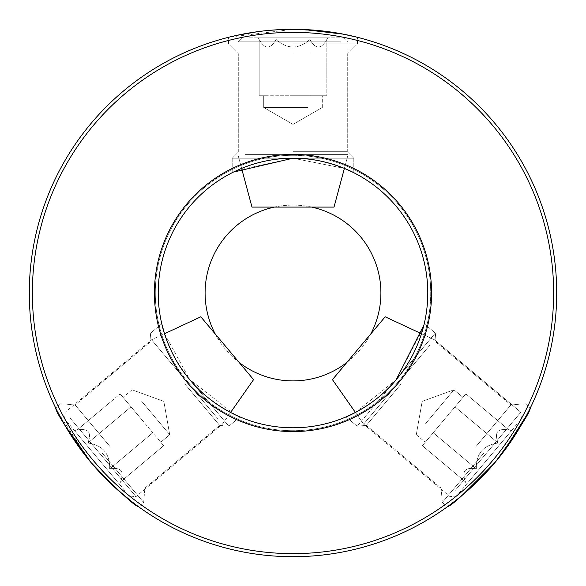 <?xml version="1.0" encoding="UTF-8"?>
<svg xmlns="http://www.w3.org/2000/svg" width="586" height="586" viewBox="0 0 586 586"><rect width="100%" height="100%" fill="white"/><g stroke="black" fill="none" stroke-linecap="round" stroke-linejoin="round"><path stroke-width="0.44" stroke-dasharray="2.93 2.2" d="M444.1 419.788L465.848 393.873L454.97 406.831L498.1 443.016C494.027 432.263 497.653 427.941 508.978 430.058C497.668 427.927 494.049 432.248 498.1 443.016C483.194 445.177 475.942 453.82 476.352 468.932C475.891 453.879 483.142 445.235 498.1 443.016C494.027 432.263 497.653 427.941 508.978 430.058C497.668 427.927 494.049 432.248 498.1 443.016C483.194 445.177 475.942 453.82 476.352 468.932C465.057 466.793 461.431 471.115 465.482 481.897C461.424 471.122 465.05 466.808 476.352 468.932C475.891 453.879 483.142 445.235 498.1 443.016L454.97 406.831L433.222 432.746L476.352 468.932C465.057 466.793 461.431 471.115 465.482 481.897C461.424 471.122 465.05 466.808 476.352 468.932L433.222 432.746L427.787 439.222L444.1 419.788L422.352 445.704L465.482 481.897L466.39 484.388L511.593 430.52L466.39 484.388L511.593 430.52L466.39 484.388L465.482 481.897L422.352 445.704L444.1 419.788M425.707 423.473L453.952 389.807L425.707 423.473M517.042 424.022L456.597 496.056L517.042 424.022M454.736 490.987L520.808 412.244L454.736 490.987M429.677 345.41L363.606 424.154L429.677 345.41M381.64 321.003L332.438 379.64L381.64 321.003M465.848 393.873L508.978 430.058L511.593 430.52L508.978 430.058L465.848 393.873L460.406 400.348L465.848 393.873M293 95.752L326.834 95.752L259.166 95.752L276.087 95.752L276.087 39.452C270.461 49.488 264.828 49.488 259.166 39.452C264.799 49.48 270.439 49.48 276.087 39.452C287.323 49.488 298.604 49.488 309.913 39.452C298.677 49.488 287.396 49.488 276.087 39.452C270.461 49.488 264.828 49.488 259.166 39.452C264.799 49.48 270.439 49.48 276.087 39.452C287.323 49.488 298.604 49.488 309.913 39.452C315.539 49.488 321.172 49.488 326.834 39.452C321.187 49.48 315.554 49.48 309.913 39.452C298.677 49.488 287.396 49.488 276.087 39.452L276.087 95.752L309.913 95.752L309.913 39.452C315.539 49.488 321.172 49.488 326.834 39.452C321.187 49.48 315.554 49.48 309.913 39.452L309.913 95.752L318.374 95.752L293 95.752L326.834 95.752L326.834 39.452L328.16 37.152L257.84 37.152L328.16 37.152L257.84 37.152L328.16 37.152L326.834 39.452L326.834 95.752L293 95.752M307.65 107.472L263.7 107.472L307.65 107.472M249.358 37.152L343.396 37.152L249.358 37.152M340.708 41.84L237.916 41.84L340.708 41.84M245.292 154.609L348.084 154.609L245.292 154.609M257.474 207.092L334.02 207.092L257.474 207.092M259.166 95.752L259.166 39.452L257.84 37.152L259.166 39.452L259.166 95.752L267.626 95.752L259.166 95.752M141.9 419.788L120.152 393.873L163.648 445.704L152.778 432.746L109.648 468.932C120.943 466.793 124.569 471.115 120.518 481.897C124.576 471.129 120.958 466.815 109.648 468.932C110.109 453.879 102.858 445.235 87.9 443.016C102.806 445.177 110.058 453.82 109.648 468.932C120.943 466.793 124.569 471.115 120.518 481.897C124.576 471.129 120.958 466.815 109.648 468.932C110.109 453.879 102.858 445.235 87.9 443.016C91.973 432.263 88.347 427.941 77.022 430.058C88.332 427.934 91.958 432.256 87.9 443.016C102.806 445.177 110.058 453.82 109.648 468.932L152.778 432.746L131.03 406.831L87.9 443.016C91.973 432.263 88.347 427.941 77.022 430.058C88.332 427.934 91.958 432.256 87.9 443.016L131.03 406.831L125.594 400.348L141.9 419.788L120.152 393.873L77.022 430.058L74.407 430.52L119.61 484.388L74.407 430.52L119.61 484.388L74.407 430.52L77.022 430.058L120.152 393.873L141.9 419.788M141.46 401.029L169.713 434.695L141.46 401.029M125.067 490.885L64.614 418.851L125.067 490.885M69.939 417.899L136.011 496.635L69.939 417.899M217.648 418.499L151.576 339.763L217.648 418.499M250.024 375.436L200.822 316.799L250.024 375.436M163.648 445.704L120.518 481.897L119.61 484.388L120.518 481.897L163.648 445.704L158.213 439.222L163.648 445.704M236.912 170.445L293 158.22A134.78 134.78 0 0 0 158.22 293A134.78 134.78 0 0 1 293 158.22C259.942 157.685 231.763 172.819 232.203 172.709C231.77 172.826 259.913 157.678 293 158.22C259.942 157.685 231.763 172.819 232.203 172.709C231.77 172.826 259.913 157.678 293 158.22L232.203 158.22L293 158.22C326.036 157.678 354.259 172.826 353.798 172.709C354.266 172.819 325.955 157.663 293 158.22C326.036 157.678 354.259 172.826 353.798 172.709C354.266 172.819 325.955 157.663 293 158.22A134.78 134.78 0 0 0 158.22 293A134.78 134.78 0 0 0 293 427.78A134.78 134.78 0 0 1 158.22 293A134.78 134.78 0 0 0 293 427.78A134.78 134.78 0 0 0 427.78 293A134.78 134.78 0 0 1 293 427.78A134.78 134.78 0 0 0 427.78 293A134.78 134.78 0 0 0 293 158.22A134.78 134.78 0 0 1 427.78 293A134.78 134.78 0 0 0 293 158.22L353.798 158.22L232.203 158.22L353.798 158.22L293 158.22L344.385 168.402L348.084 154.609L334.02 207.092L251.98 207.092L237.916 154.609L237.916 41.84L242.604 37.152L237.916 41.84L237.916 154.609L241.615 168.402M276.087 95.752L276.087 39.452L276.087 95.752M309.913 95.752L309.913 39.452L309.913 95.752M267.626 95.752L263.7 95.752L267.626 95.752M422.938 328.812L396.246 379.633L435.325 333.06L357.167 426.205L396.246 379.633C375.428 405.292 345.689 417.173 346.07 416.895C345.681 417.181 375.487 405.241 396.246 379.633C375.428 405.292 345.689 417.173 346.07 416.895C345.681 417.181 375.487 405.241 396.246 379.633C417.906 354.655 424.432 323.34 424.227 323.743C424.418 323.34 417.928 354.633 396.246 379.633C417.906 354.655 424.432 323.34 424.227 323.743C424.418 323.34 417.928 354.633 396.246 379.633L355.416 412.456L363.606 424.154L332.438 379.64L385.178 316.799L434.424 339.763L520.808 412.244L521.386 418.851L520.808 412.244L434.424 339.763L421.481 333.727M454.97 406.831L498.1 443.016L454.97 406.831M433.222 432.746L476.352 468.932L433.222 432.746M460.406 400.348L462.933 397.345L460.406 400.348M235.169 414.742L189.754 379.633L228.833 426.205L189.754 379.633C168.101 354.677 161.56 323.325 161.773 323.743C161.553 323.318 168.138 354.75 189.754 379.633C168.101 354.677 161.56 323.325 161.773 323.743C161.553 323.318 168.138 354.75 189.754 379.633C210.594 405.307 240.297 417.166 239.93 416.895C240.297 417.151 210.608 405.329 189.754 379.633C210.594 405.307 240.297 417.166 239.93 416.895C240.297 417.151 210.608 405.329 189.754 379.633L164.519 333.727L151.576 339.763L200.822 316.799L253.562 379.64L222.394 424.154L136.011 496.635L129.403 496.056L136.011 496.635L222.394 424.154L230.584 412.456M152.778 432.746L109.648 468.932L152.778 432.746M131.03 406.831L87.9 443.016L131.03 406.831M158.213 439.222L160.732 442.232L158.213 439.222M293 29.359C274.101 29.798 274.101 29.798 293 29.359C274.101 29.798 274.101 29.798 293 29.359C274.101 29.798 274.101 29.798 293 29.359C274.101 29.798 274.101 29.798 293 29.359C311.899 29.798 311.899 29.798 293 29.359C311.899 29.798 311.899 29.798 293 29.359C311.899 29.798 311.899 29.798 293 29.359C311.899 29.798 311.899 29.798 293 29.359M284.679 29.432L287.807 29.351M289.491 29.322L293 29.3C274.101 29.74 274.101 29.74 293 29.3A263.7 263.7 0 0 0 29.3 293A263.7 263.7 0 0 0 293 556.7A263.7 263.7 0 0 0 556.7 293A263.7 263.7 0 0 0 293 29.3L229.06 37.167M282.284 29.52L293 29.3C311.899 29.74 311.899 29.74 293 29.3C311.899 29.74 311.899 29.74 293 29.3L305.504 29.593M380.9 293A87.9 87.9 0 0 1 293 380.9A87.9 87.9 0 0 1 205.1 293A87.9 87.9 0 0 1 293 205.1A87.9 87.9 0 0 1 380.9 293M346.839 362.485A87.9 87.9 0 0 0 370.777 333.954M215.223 333.954A87.9 87.9 0 0 0 239.161 362.485M293 155.29A137.71 137.71 0 0 1 430.71 293A137.71 137.71 0 0 1 293 430.71A137.71 137.71 0 0 0 430.71 293A137.71 137.71 0 0 0 293 155.29A137.71 137.71 0 0 1 430.71 293A137.71 137.71 0 0 1 293 430.71A137.71 137.71 0 0 0 430.71 293A137.71 137.71 0 0 0 293 155.29A137.71 137.71 0 0 0 155.29 293A137.71 137.71 0 0 0 293 430.71A137.71 137.71 0 0 1 155.29 293A137.71 137.71 0 0 1 293 155.29A137.71 137.71 0 0 0 155.29 293A137.71 137.71 0 0 0 293 430.71A137.71 137.71 0 0 1 155.29 293A137.71 137.71 0 0 1 293 155.29M184.758 383.823L219.655 425.407L184.758 383.823M110.014 446.547L75.125 404.963L110.014 446.547M102.213 453.088L143.651 502.466L102.213 453.088M83.315 452.905L75.982 442.804M69.998 433.743L66.518 428.066M60.761 417.913L56.197 409.028M57.933 412.507L90.991 462.5L99.415 472.06M401.242 383.823L366.345 425.407L401.242 383.823M475.986 446.547L510.875 404.963L475.986 446.547M483.787 453.088L442.349 502.466L483.787 453.088M486.885 471.737L478.213 480.703M470.287 488.211L465.343 492.592M456.348 500.019L448.385 506.055M451.513 503.74L459.424 497.551M474.213 484.571L478.264 480.659M486.68 471.957L502.956 452.553M293 151.701L347.278 151.701L293 151.701M293 54.132L347.278 54.132L293 54.132M293 43.95L357.46 43.95L293 43.95M305.291 29.586L317.737 30.465M328.578 31.71L335.119 32.684M346.59 34.801L356.332 37.021M352.457 36.09L342.729 34.032M327.933 31.622L293 29.3L303.629 29.512M293 553.645A260.645 260.645 0 0 1 32.355 293A260.645 260.645 0 0 1 293 32.355A260.645 260.645 0 0 1 553.645 293A260.645 260.645 0 0 1 293 553.645M293 431.574A138.574 138.574 0 0 1 154.426 293A138.574 138.574 0 0 1 293 154.426A138.574 138.574 0 0 1 431.574 293A138.574 138.574 0 0 1 293 431.574M311.62 207.092A87.9 87.9 0 0 0 274.38 207.092M238.707 416.36L239.93 416.895L228.833 426.205L239.93 416.895M528.052 412.529L526.675 415.203M134.465 503.726L132.077 501.909M115.742 488.233L107.751 480.674M233.44 36.112L236.407 35.446M257.364 31.717L268.307 30.457M278.811 29.681L293 29.3L274.263 29.967M338.723 33.292L342.817 34.047M307.65 29.71L305.094 29.578M462.559 494.958L459.343 497.617M513.248 438.013L516.251 433.347M521.489 424.645L523.371 421.327M528.176 412.288L530.293 408.024M530.074 408.464L529.751 409.131M525.173 418.03L521.247 425.07M518.874 429.084L515.958 433.808M506.538 447.719L495.009 462.5M286.744 29.373L278.401 29.703M262.587 31.058L256.727 31.805M246.977 33.351L243.146 34.054M233.272 36.156L228.591 37.284M239.542 34.779L247.46 33.263M252.053 32.501L257.554 31.695M111.948 484.725L116.013 488.482M123.683 495.163L126.62 497.587M134.685 503.894L138.516 506.714M138.12 506.429L137.52 505.989M129.55 499.939L123.302 494.84M119.764 491.815L115.61 488.123M103.554 476.433L90.991 462.5M64.665 424.909L62.607 421.29M293 556.7A263.7 263.7 0 0 0 556.7 293A263.7 263.7 0 0 0 293 29.3M416.287 434.695L425.268 442.232L416.287 434.695L422.162 401.381L453.952 389.807L462.933 397.345L453.952 389.807L422.162 401.381L416.287 434.695M456.597 496.056L449.989 496.635L363.606 424.154L449.989 496.635L456.597 496.056M322.3 107.472L322.3 95.752L322.3 107.472L293 124.393L263.7 107.472L263.7 95.752L263.7 107.472L293 124.393L322.3 107.472M343.396 37.152L348.084 41.84L348.084 154.609L348.084 41.84L343.396 37.152M132.048 389.807L123.067 397.345L132.048 389.807L163.838 401.381L169.713 434.695L160.732 442.232L169.713 434.695L163.838 401.381L132.048 389.807M64.614 418.851L65.193 412.244L151.576 339.763L65.193 412.244L64.614 418.851M149.87 342.239L150.675 333.06L161.773 323.743L150.675 333.06L149.87 342.239L75.125 404.963L60.783 403.71L55.685 407.981L60.783 403.71L75.125 404.963L149.87 342.239M366.345 425.407L357.167 426.205L346.07 416.895L357.167 426.205L366.345 425.407L441.097 488.123L442.349 502.466L447.44 506.743L442.349 502.466L441.097 488.123L366.345 425.407M347.278 151.701L353.798 158.22L353.798 172.709L353.798 158.22L347.278 151.701L347.278 54.132L357.46 43.95L357.46 37.299L357.46 43.95L347.278 54.132L347.278 151.701M436.13 342.239L435.325 333.06L424.227 323.743L435.325 333.06L436.13 342.239L510.875 404.963L525.217 403.71L530.315 407.981L525.217 403.71L510.875 404.963L436.13 342.239M219.655 425.407L228.833 426.205L219.655 425.407L144.903 488.123L143.651 502.466L138.56 506.743L143.651 502.466L144.903 488.123L219.655 425.407M238.722 151.701L232.203 158.22L232.203 172.709L232.203 158.22L238.722 151.701L238.722 54.132L228.54 43.95L228.54 37.299L228.54 43.95L238.722 54.132L238.722 151.701"/><path stroke-width="0.88" d="M241.615 168.402L251.98 207.092L334.02 207.092L344.385 168.402L353.798 172.709M421.481 333.727L385.178 316.799L332.438 379.64L355.416 412.456L346.37 416.763M230.584 412.456L253.562 379.64L200.822 316.799L164.519 333.727L161.773 323.743M305.094 29.578L293 29.3C274.101 29.74 274.101 29.74 293 29.3L305.291 29.586M280.819 29.578L284.679 29.432M287.807 29.351L289.491 29.322M281.016 29.571L282.284 29.52M239.161 362.485A87.9 87.9 0 0 0 346.839 362.485M370.777 333.954A87.9 87.9 0 0 0 311.62 207.092M274.38 207.092A87.9 87.9 0 0 0 215.223 333.954M95.108 467.284L90.991 462.5C67.844 430.82 56.073 412.647 55.685 407.981C56.044 412.595 67.808 430.769 90.991 462.5C118.189 490.819 134.048 505.564 138.56 506.743C134.048 505.564 118.189 490.819 90.991 462.5L83.315 452.905M75.982 442.804L69.998 433.743M66.518 428.066L60.761 417.913M56.197 409.028L62.607 421.29M55.692 407.981L56.249 409.138M56.3 409.233L57.933 412.507M462.559 494.958L495.009 462.5C467.818 490.804 451.967 505.55 447.44 506.743C451.923 505.593 467.775 490.848 495.009 462.5C518.171 430.805 529.934 412.625 530.315 407.981C529.934 412.632 518.171 430.805 495.009 462.5L486.885 471.737M478.213 480.703L470.287 488.211M465.343 492.592L456.348 500.019M448.568 505.923L451.513 503.74M459.424 497.551L462.442 495.053M462.596 494.928L474.213 484.571M478.264 480.659L486.68 471.957M317.737 30.465L328.578 31.71M335.119 32.684L346.59 34.801M356.112 36.962L352.457 36.09M342.729 34.032L338.913 33.329M338.679 33.285L327.933 31.622M427.78 293A134.78 134.78 0 0 1 293 427.78A134.78 134.78 0 0 1 158.22 293A134.78 134.78 0 0 1 293 158.22A134.78 134.78 0 0 1 427.78 293M396.246 379.633C375.406 405.307 345.703 417.166 346.07 416.895C345.703 417.151 375.392 405.329 396.246 379.633L423.912 325.047M422.938 328.812L423.92 325.025M189.754 379.633C168.094 354.655 161.568 323.34 161.773 323.743C161.582 323.34 168.072 354.633 189.754 379.633C210.572 405.292 240.311 417.173 239.93 416.895C240.319 417.181 210.513 405.241 189.754 379.633M235.169 414.742L238.707 416.36M530.315 407.981L528.052 412.529M526.675 415.203L502.956 452.553M138.56 506.743L134.465 503.726M132.077 501.909L115.742 488.233M107.751 480.674L99.415 472.06M233.44 36.112L239.542 34.779M236.407 35.446L257.364 31.717M268.307 30.457L278.811 29.681M305.504 29.593L338.723 33.292M342.817 34.047L357.46 37.299L343.462 34.171L303.629 29.512M293 556.7A263.7 263.7 0 0 0 556.7 293A263.7 263.7 0 0 0 293 29.3C311.899 29.74 311.899 29.74 293 29.3A263.7 263.7 0 0 1 556.7 293A263.7 263.7 0 0 1 293 556.7A263.7 263.7 0 0 1 29.3 293A263.7 263.7 0 0 1 293 29.3L286.744 29.373M459.343 497.617L447.44 506.743M495.793 461.556L499.001 457.622M499.06 457.556L510.01 442.811M510.098 442.679L513.248 438.013M516.251 433.347L521.489 424.645M523.371 421.327L525.224 417.943M525.305 417.781L528.176 412.288M530.293 408.024L530.074 408.464M529.751 409.131L525.173 418.03M521.247 425.07L518.874 429.084M515.958 433.808L510.091 442.694M509.93 442.928L506.538 447.719M293 553.645A260.645 260.645 0 0 0 553.645 293A260.645 260.645 0 0 0 293 32.355A260.645 260.645 0 0 0 32.355 293A260.645 260.645 0 0 0 293 553.645M293 431.574A138.574 138.574 0 0 0 431.574 293A138.574 138.574 0 0 0 293 154.426A138.574 138.574 0 0 0 154.426 293A138.574 138.574 0 0 0 293 431.574M236.912 170.445L233.375 172.123M233.396 172.116L293 158.22C326.058 157.685 354.237 172.819 353.798 172.709C354.23 172.826 326.087 157.678 293 158.22M278.401 29.703L268.285 30.457M257.554 31.695L262.587 31.058M256.727 31.805L246.977 33.351M243.146 34.054L233.272 36.156M228.591 37.284L229.06 37.167M247.46 33.263L252.053 32.501M268.41 30.45L274.263 29.967M95.166 467.35L107.78 480.696M115.61 488.123L111.948 484.725M116.013 488.482L123.683 495.163M126.62 497.587L129.631 499.997M129.77 500.107L134.685 503.894M138.516 506.714L138.12 506.429M137.52 505.989L129.55 499.939M123.302 494.84L119.764 491.815M107.685 480.601L103.554 476.433M90.991 462.5L64.665 424.909"/></g></svg>
